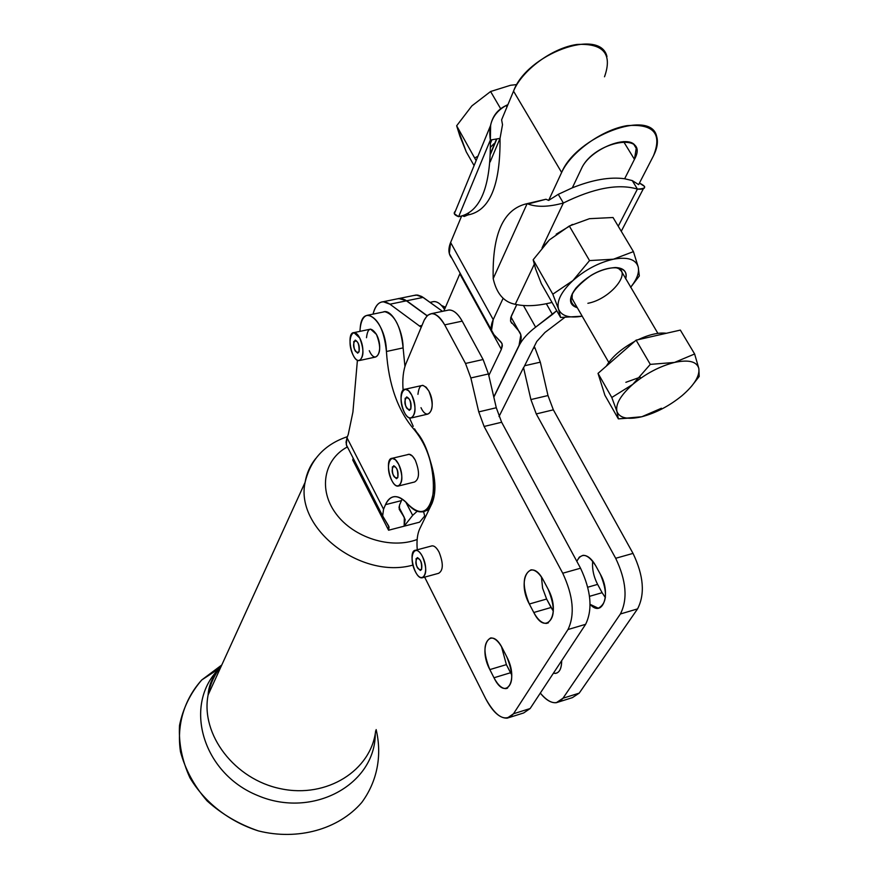 <?xml version="1.0" encoding="UTF-8"?>
<svg xmlns="http://www.w3.org/2000/svg" width="879" height="879" viewBox="0 0 879 879"><rect width="100%" height="100%" fill="white"/><g stroke="black" fill="none" stroke-linecap="round" stroke-linejoin="round"><path stroke-width="1.32" d="M666.37 333.273C658.789 332.306 649.361 334.449 638.077 339.701C649.361 334.449 658.789 332.306 666.37 333.273M634.627 341.448C621.277 348.798 611.85 357.028 606.334 366.136C611.85 357.028 621.277 348.798 634.627 341.448M632.814 384.332C620.607 395.231 615.322 404.307 616.97 411.559C619.662 418.184 627.958 419.909 641.846 416.734C656.053 412.932 669.457 405.911 682.049 395.649C694.146 385.2 699.739 376.179 698.86 368.587C696.882 361.489 688.762 359.434 674.523 362.434C659.733 366.246 645.823 373.542 632.814 384.332L650.295 364.378L674.523 362.434L694.63 353.984L680.346 330.097L636.11 340.151L650.295 364.378L636.11 340.151L680.346 330.097L694.63 353.984L698.86 368.587L699.19 376.465L691.388 386.441L699.19 376.465L698.289 374.948L699.19 376.465L698.86 368.587C699.739 376.179 694.146 385.2 682.049 395.649L682.049 395.649C669.457 405.911 656.053 412.932 641.846 416.734L661.415 408.252L641.846 416.734C627.958 419.909 619.662 418.184 616.97 411.559L611.795 397.484L632.814 384.332L611.795 397.484L598.028 373.377L636.11 340.151L598.028 373.377L611.795 397.484L616.97 411.559L618.355 418.865L616.97 411.559C615.322 404.307 620.607 395.231 632.814 384.332C645.823 373.542 659.733 366.246 674.523 362.434C688.762 359.434 696.882 361.489 698.86 368.587L694.63 353.984L674.523 362.434L650.295 364.378L632.814 384.332M604.884 395.22L598.028 373.377L604.884 395.22L618.355 418.865L604.884 395.22M638.989 417.371L618.355 418.865L641.846 416.734M640.187 377.179L625.859 382.31M657.888 333.361L621.255 271.007L618.761 268.644L615.575 267.513C633.836 270.216 610.971 299.157 587.875 303.299M572.361 293.41L572.031 298.541L573.712 301.464L571.91 298.003L572.361 293.41M533.355 348.304L534.97 347.941L534.212 346.579L534.97 347.941L533.355 348.304M524.62 365.741L540.321 362.17L534.97 347.941L540.321 362.17L547.991 395.539L530.905 399.571L536.267 413.932L553.352 409.834L547.991 395.539L553.352 409.834L536.267 413.932L615.685 558.286L633.023 553.396L553.352 409.834L633.023 553.396L615.685 558.286C626.309 580.634 627.881 599.192 620.398 613.981L637.561 608.894C645.175 594.116 643.659 575.624 633.023 553.396C643.659 575.624 645.175 594.116 637.561 608.894L579.195 693.146L637.561 608.894L620.398 613.981L562.978 698.234L579.195 693.146L562.978 698.234L556.308 702.695C551.166 703.167 545.826 699.97 540.31 693.091C549.375 703.837 556.934 705.551 562.978 698.234L620.398 613.981C627.881 599.192 626.309 580.634 615.685 558.286L536.267 413.932L530.905 399.571L523.532 367.598L499.008 416.547L523.532 367.598L530.905 399.571L547.991 395.539L540.321 362.17L524.62 365.741M600.324 574.185L595.709 565.724C591.666 558.659 587.414 555.198 582.964 555.341L579.338 557.088L576.811 561.307C581.546 552.232 587.842 553.704 595.709 565.724L600.324 574.185C611.509 593.512 602.741 618.366 590.106 604.345L598.28 608.202C607.081 603.499 607.763 592.149 600.324 574.185M597.61 584.381C593.622 576.635 591.996 568.878 592.699 561.11C591.996 568.878 593.622 576.635 597.61 584.381L587.798 587.205L597.61 584.381L602.115 592.688L589.523 596.336L602.115 592.688L597.61 584.381M561.692 661.755L561.318 661.206L561.692 661.755M553.385 673.237L555.55 673.402C559.593 672.567 561.637 668.304 561.692 660.634C561.494 669.853 558.725 674.05 553.385 673.237M605.378 597.632L602.115 592.688L605.378 597.632M432.072 301.926C436.149 300.629 440.302 303.123 444.543 309.43C441.038 304.134 437.489 301.508 433.885 301.552L432.072 301.926M556.308 702.695L572.427 697.629L579.195 693.146M523.708 367.554L536.772 341.481L523.708 367.554M485.702 698.717L424.645 577.14L485.702 698.717C496.228 717.418 505.502 722.439 513.512 713.759L567.988 629.54C575.042 614.707 573.295 595.94 562.736 573.229L580.547 568.208L501.645 422.25L496.283 407.746L488.449 373.96L483.098 359.522L462.211 321.143C458.025 313.737 453.63 310.012 449.048 309.968L446.906 310.419C452.059 308.815 457.157 312.386 462.211 321.143L444.697 324.867L462.211 321.143L483.098 359.522L465.507 363.456L483.098 359.522L488.449 373.96L470.858 377.959L488.449 373.96L496.283 407.746L478.747 411.888L496.283 407.746L501.645 422.25L484.109 426.458L501.645 422.25L580.547 568.208L562.736 573.229L484.109 426.458L562.736 573.229C573.295 595.94 575.042 614.707 567.988 629.54L585.623 624.31C592.82 609.488 591.127 590.787 580.547 568.208C591.127 590.787 592.82 609.488 585.623 624.31L567.988 629.54L513.512 713.759L530.136 708.54L585.623 624.31L530.136 708.54L513.512 713.759L507.128 718.165C499.766 718.341 492.625 711.858 485.702 698.717M432.028 503.359C436.325 492.8 435.83 478.934 430.556 461.75C435.83 478.934 436.325 492.8 432.028 503.359L419.722 528.817L432.028 503.359M417.261 549.793C416.514 540.981 417.338 533.992 419.722 528.817C417.338 533.992 416.514 540.981 417.261 549.793M413.24 426.359L409.438 417.844L413.24 426.359M403.109 390.232C402.252 379.365 403.219 370.444 406.032 363.466C403.219 370.444 402.252 379.365 403.109 390.232M424.216 320.132L427.414 315.374L431.633 313.605C436.171 313.671 440.522 317.429 444.697 324.867L465.507 363.456L470.858 377.959L478.747 411.888L484.109 426.458L478.747 411.888L470.858 377.959L465.507 363.456L444.697 324.867C436.489 311.803 429.666 310.232 424.216 320.132L406.032 363.466L424.216 320.132M417.129 432.918L414.536 428.853L417.129 432.918C422.876 440.258 427.348 449.872 430.556 461.75C427.348 449.872 422.876 440.258 417.129 432.918M502.535 648.526L506.765 656.8C519.368 680.478 505.59 702.035 493.987 677.764L489.845 669.6C477.627 646.801 490.559 624.31 502.535 648.526C498.668 641.362 494.723 637.824 490.713 637.923C483.373 642.153 483.076 652.712 489.845 669.6L506.381 664.623L501.491 646.625L506.381 664.623L489.845 669.6L493.987 677.764C497.888 685.093 501.898 688.707 506.029 688.609C513.358 684.389 513.6 673.786 506.765 656.8L502.535 648.526M543.497 580.47L548.067 589.084C561.648 613.707 546.244 637.824 533.784 612.498L529.334 604.016C516.182 580.349 530.608 555.253 543.497 580.47C539.497 573.284 535.344 569.746 531.037 569.834C522.555 574.492 521.994 585.886 529.334 604.016L546.617 599.038L542.596 588.172L541.464 577.085L542.596 588.172L546.617 599.038L529.334 604.016L533.784 612.498C537.827 619.871 542.068 623.497 546.518 623.409C554.968 618.772 555.484 607.323 548.067 589.084L543.497 580.47M417.943 394.341C419.261 383.738 422.909 382.651 428.875 391.1C437.105 406.076 428.436 423.777 420.986 407.669M431.237 546.068C433.786 545.2 436.402 547.232 439.082 552.166C436.819 547.914 434.512 545.793 432.149 545.826L415.646 550.221C417.964 550.21 420.261 552.342 422.513 556.616C415.031 541.728 407.779 556.77 415.207 571.361C422.546 586.26 430.073 571.515 422.513 556.616C426.93 567.922 426.798 574.998 422.129 577.822C414.427 579.14 407.625 550.243 415.646 550.221M511.765 674.962L510.534 672.743L493.987 677.764L510.534 672.743L506.381 664.623L511.765 674.962M553.363 611.235L551.089 607.488L533.784 612.498L551.089 607.488L546.617 599.038L553.363 611.235M507.128 718.165L523.653 712.968L530.136 708.54M519.148 345.227L519.225 345.381C522.324 339.25 527.785 333.174 535.619 327.175L523.455 305.529L535.619 327.175L552.43 314.451L546.342 303.727L552.43 314.451L556.726 310.683L535.619 327.175C527.785 333.174 522.324 339.25 519.225 345.381L519.148 345.227M624.65 178.756L634.451 159.341L623.574 141.585L634.451 159.341L636.231 148.309C632.946 132.037 590.051 148.024 581.316 168.933L572.328 187.82L581.316 168.933C593.633 140.728 650.24 130.971 634.451 159.341L624.65 178.756L632.254 180.58L624.65 178.756C610.004 176.712 592.567 179.734 572.328 187.82L558.264 194.336L572.328 187.82C592.567 179.734 610.004 176.712 624.65 178.756M606.96 56.553C600.214 27.139 526.763 53.993 513.534 91.152L561.637 172.482C576.25 136.344 650.965 108.282 656.635 136.388C658.294 141.948 657.217 148.463 653.416 155.924C662.436 133.652 653.602 123.565 626.925 125.664C601.917 129.773 570.768 152.254 561.637 172.482L513.534 91.152L501.612 119.83L502.513 124.697L501.612 119.83L513.534 91.152C521.895 70.386 552.111 47.96 576.899 44.466C603.444 43.104 612.641 53.883 604.51 76.792M564.549 317.583L544.969 332.449L536.772 341.481L544.969 332.449L564.549 317.583M510.952 316.956L520.851 334.855L519.049 345.414L493.778 396.945L519.049 345.414C521.961 339.338 521.84 334.481 518.698 330.867L510.952 316.956M510.622 321.307L518.698 330.867L510.622 321.307M511.479 315.704L510.589 321.165L511.699 323.252L510.556 321.044L510.743 317.638L516.753 304.617L511.479 315.704M464.211 216.465L462.936 216.003L464.211 216.465L467.936 214.948C489.746 210.894 500.448 185.381 500.03 138.388L490.361 140.025L458.629 216.684C480.297 212.663 490.878 187.106 490.361 140.025C490.878 187.106 480.297 212.663 458.629 216.684L490.361 140.025L490.636 125.301C492.57 116.061 497.723 109.468 506.117 105.524L506.963 106.963L506.117 105.524L507.941 104.601L506.117 105.524C493.218 112.666 487.966 124.159 490.361 140.025L500.03 138.388C500.448 185.381 489.746 210.894 467.936 214.948L468.529 213.52L467.936 214.948L465.914 215.729M451.85 258.217L451.85 258.217C448.411 254.317 447.993 249.076 450.619 242.494L461.486 216.344L450.619 242.494L493.218 319.615L503.129 298.3L493.218 319.615L450.619 242.494L449.312 253.548L491.526 330.229L493.218 319.615C490.361 325.999 490.592 330.998 493.91 334.624L491.526 330.229M528.29 203.95L545.991 199.247L548.65 200.401L561.637 172.482L548.65 200.401L558.264 194.336L563.362 203.016C593.545 188.106 618.234 183.458 637.418 189.073L632.254 180.58L637.418 189.073C618.234 183.458 593.545 188.106 563.362 203.016L542.321 247.329L563.362 203.016L558.264 194.336L548.65 200.401L545.991 199.247L527.125 203.653C536.179 207.367 548.265 207.147 563.362 203.016C548.265 207.147 536.179 207.367 527.125 203.653L493.196 278.61C496.591 293.63 503.953 302.189 515.27 304.299L534.19 264.458L515.27 304.299C503.953 302.189 496.591 293.63 493.196 278.61L527.125 203.653C503.425 208.872 492.119 233.858 493.196 278.61C492.119 233.858 503.425 208.872 527.125 203.653L532.619 202.631M496.547 138.981L490.592 153.254L496.547 138.981M501.063 342.107L493.91 334.624L501.898 343.304L502.359 345.788L501.36 349.348L502.217 344.205L501.063 342.107M459.827 273.874L501.36 349.348L459.827 273.874L443.84 311.056L459.827 273.874M397.308 298.849L401.088 298.421L405.153 299.904L426.996 315.759L406.527 300.805L389.957 304.2L421.217 327.274L389.957 304.2C381.893 299.069 376.256 302.376 373.037 314.122C374.992 306.255 378.388 302.112 383.211 301.717L389.957 304.2L406.527 300.805L399.714 298.355L383.211 301.717M493.833 397.154L519.225 345.381L493.833 397.154M413.822 295.476L417.646 295.047L421.744 296.498L442.522 311.331L423.14 297.399L406.691 300.772L427.095 315.671L406.691 300.772L398.572 298.486M419.327 326.021L421.975 325.461L419.327 326.021M488.812 375.498L501.36 349.348L488.812 375.498M401.472 500.612L399.484 505.161L401.472 500.612L385.496 504.656C390.661 494.13 398.187 494.031 408.054 504.359C403.296 498.975 398.791 496.393 394.55 496.635C390.672 496.998 387.65 499.668 385.496 504.656L383.563 509.205L346.996 437.764L348.26 434.413L346.996 437.764L346.282 444.686L348.37 448.773L346.711 446.005L346.04 442.192L346.996 437.764L383.563 509.205L382.651 515.962L388.606 525.895L388.584 530.224L352.732 459.959L353.127 458.519L352.732 459.959L388.584 530.224L389.067 526.993L382.618 515.852L383.563 509.205L385.496 504.656L401.472 500.612L402.208 499.063M348.26 434.413L352.918 412.042L357.412 360.225L352.918 412.042L348.26 434.413M359.929 331.372L360.137 328.856C361.049 320.22 363.741 315.638 368.202 315.121C378.08 318.11 384.156 330.229 386.43 351.49L403.109 347.886C400.901 326.702 394.803 314.638 384.815 311.693L383.057 312.056C391.078 308.057 402.934 329.032 403.109 347.886L386.43 351.49C388.595 384.749 397.956 410.911 414.492 429.974L415.064 429.831L414.492 429.974C397.956 410.911 388.595 384.749 386.43 351.49C386.057 320.989 361.676 300.761 360.137 328.856L359.929 331.372M404.944 366.51L403.109 347.886L404.944 366.51M408.054 504.359C421.272 517.05 429.743 512.853 433.479 491.779C434.138 466.98 427.809 446.378 414.492 429.974C435.621 449.499 440.599 512.896 421.371 511.864C417.096 512.083 412.658 509.589 408.054 504.359M366.499 337.723C367.664 327.768 370.96 326.614 376.366 334.262C384.354 348.677 376.3 366.774 369.268 350.666M407.878 454.487C410.273 453.696 412.701 455.531 415.185 459.992L412.493 456.135L409.218 454.278L392.188 458.289L395.429 459.772L398.616 464.211C391.188 449.663 384.244 465.87 391.605 480.121C398.89 494.701 406.109 478.769 398.616 464.211C403.109 475.825 402.934 483.12 398.088 486.109C390.353 487.274 384.156 458.157 392.188 458.289M430.853 505.81L429.93 505.238M399.484 505.161L399.176 509.15L404.318 517.5L398.934 507.073L405.153 519.533L404.153 526.18L412.68 515.347L417.184 511.248L412.68 515.347L405.691 501.876L412.68 515.347L404.153 526.18L404.318 517.5L399.429 509.633L399.484 505.161M399.879 298.322L406.691 300.772L423.14 297.399L416.25 294.981L399.879 298.322M424.722 516.006L419.591 522.17L424.722 516.006M423.524 511.413L425.139 517.632L423.524 511.413M638.637 184.612L653.416 155.924L638.637 184.612L632.254 180.58M552.023 302.431C537.75 306.013 525.499 306.628 515.27 304.299C525.499 306.628 537.75 306.013 552.023 302.431M618.245 226.233L637.418 189.073L618.245 226.233M542.046 247.911L549.353 239.923M556.187 234.199L572.427 224.42L556.187 234.199M589.479 218.684L613.026 217.509L633.429 251.625L638.231 266.996L639.319 275.951L630.661 287.345L639.319 275.951L638.231 266.996L633.429 251.625L613.026 217.509L589.479 218.684L569.306 226.013L589.479 218.684M639.429 183.085L644.549 186.436C645.131 188.677 642.747 189.556 637.418 189.073C646.263 188.754 646.933 186.766 639.429 183.085M493.789 143.826L490.614 147.189L493.789 143.826M490.504 143.156L491.91 139.761L490.504 143.156M490.163 161.923L500.03 138.388L502.513 124.697L500.03 138.388L490.163 161.923M455.377 211.18L454.322 213.74L458.629 216.684C454.212 215.036 453.124 213.201 455.377 211.18M359.709 337.954C352.457 323.911 345.996 341.502 353.182 355.237C360.302 369.323 367.026 351.985 359.709 337.954C364.236 349.897 364.016 357.456 359.028 360.621C351.391 361.588 346.007 332.284 353.907 332.625L359.709 337.954M359.082 351.787C355.38 353.468 353.611 350.04 353.776 341.513C357.478 339.799 359.247 343.228 359.082 351.787C359.841 345.963 358.555 342.074 355.248 340.107C352.413 344.601 353.215 348.952 357.632 353.171L359.082 351.787M444.939 308.507L442.247 306.321L444.939 308.507M359.885 360.434L375.652 357.017C380.717 353.841 380.981 346.304 376.443 334.405L370.597 329.131L353.907 332.625M411.713 395.023C403.999 380.211 396.649 397.693 404.274 412.185C411.822 427.029 419.481 409.834 411.713 395.023C416.404 407.208 416.108 414.888 410.812 418.074C402.571 419.184 396.704 388.957 405.23 389.199L408.515 390.661L411.713 395.023M410.79 409.076C406.713 410.526 404.834 406.911 405.153 398.242C409.24 396.748 411.119 400.363 410.79 409.076C411.702 403.054 410.328 398.989 406.68 396.912C403.637 401.604 404.505 406.087 409.284 410.383L410.79 409.076M411.79 417.844L427.864 414.086C433.237 410.889 433.578 403.23 428.875 391.1L426.15 387.221L422.799 385.332L405.23 389.199M397.813 477.55C393.924 478.692 392.111 475.143 392.375 466.892C396.264 465.716 398.077 469.265 397.813 477.55C398.626 471.726 397.264 467.782 393.726 465.727C390.968 470.287 391.891 474.616 396.473 478.703L397.813 477.55M398.088 486.109L414.635 481.978C419.547 478.978 419.766 471.704 415.273 460.146L415.185 459.992M421.579 569.493C417.591 570.207 415.767 566.57 416.108 558.594C420.096 557.835 421.92 561.472 421.579 569.493C422.436 563.692 421.03 559.725 417.338 557.594C414.679 562.197 415.69 566.483 420.36 570.471L421.579 569.493M422.129 577.822L438.599 573.317C443.335 570.482 443.499 563.428 439.082 552.166M535.564 268.82L541.332 283.653L560.593 317.473L541.332 283.653L535.564 268.82L533.157 259.766L535.564 268.82M582.184 316.187L560.593 317.473L558.517 309.067L552.814 294.19L533.157 259.766L549.342 239.934L569.306 226.013L589.545 260.591L613.454 259.195L633.429 251.625L613.454 259.195L589.545 260.591L569.306 226.013L549.342 239.934L533.157 259.766L552.814 294.19L572.866 280.621L589.545 260.591L572.866 280.621L552.814 294.19L558.517 309.067C556.451 301.189 561.241 291.707 572.866 280.621C585.293 269.699 598.83 262.557 613.454 259.195C627.562 256.679 635.825 259.283 638.231 266.996C639.407 272.721 636.868 279.478 630.617 287.268C636.868 279.478 639.407 272.721 638.231 266.996C635.825 259.283 627.562 256.679 613.454 259.195C598.83 262.557 585.293 269.699 572.866 280.621C561.241 291.707 556.451 301.189 558.517 309.067L560.593 317.473L582.184 316.187C569.284 318.385 561.395 316.011 558.517 309.067C561.395 316.011 569.284 318.385 582.184 316.187M577.327 307.749C565.636 301.431 570.185 290.663 590.974 275.457C610.191 263.733 629.782 265.897 625.628 278.841C627.342 271.721 623.914 267.941 615.355 267.513C600.742 268.677 587.611 275.523 575.976 288.026C568.284 298.442 568.735 305.013 577.327 307.749M474.089 165.604L466.277 151.891L474.089 165.604M459.904 136.157L466.277 151.891L456.651 125.785L459.904 136.157M476.132 160.615L456.651 125.785L476.132 160.615M477.989 156.11L474.99 157.879L477.989 156.11M490.592 91.515L471.869 105.898L456.651 125.785L471.869 105.898L490.592 91.515L500.656 108.721L490.592 91.515L510.556 85.274L490.592 91.515M516.885 84.56L510.556 85.274L516.885 84.56M388.584 530.224L419.591 522.17L388.584 530.224M376.135 729.581C382.266 755.38 377.278 781.497 361.687 802.571C338.635 829.26 297.926 840.829 258.393 830.908C229.265 821.667 204.642 802.494 189.908 777.75C182.052 760.555 178.591 743.118 179.514 725.428C183.019 708.309 190.424 693.157 201.752 679.95L221.794 664.974L201.774 679.939C184.26 699.266 176.459 724.955 180.492 751.809C185.315 769.608 194.171 785.969 207.081 800.89C221.958 814.295 239.066 824.304 258.382 830.908C297.915 840.829 338.624 829.26 361.687 802.571C377.278 781.497 382.266 755.38 376.135 729.581M219.585 668.304L219.574 668.315C182.777 703.771 201.818 772.96 257.624 795.495C312.924 819.206 375.531 784.288 375.278 733.493C375.531 784.266 312.968 819.184 257.679 795.517C201.873 773.015 182.766 703.881 219.508 668.381M375.674 730.779C371.235 770.345 326.988 798.582 280.851 788.76C234.627 779.541 200.39 734.503 208.103 694.981C210.114 684.203 214.52 674.545 221.31 666.018C214.52 674.545 210.114 684.192 208.103 694.97C200.39 734.492 234.616 779.53 280.851 788.76C326.988 798.582 371.235 770.345 375.674 730.779M347.238 447.004C323.747 459.607 318.132 489.867 336.009 513.732C353.578 537.728 390.946 549.518 417.162 539.486C390.946 549.518 353.578 537.728 336.009 513.732C318.132 489.867 323.747 459.607 347.238 447.004M412.91 565.098C360.95 579.755 294.948 528.488 305.09 482.362C306.551 473.528 310.056 465.617 315.605 458.651C310.056 465.617 306.551 473.528 305.09 482.362C294.948 528.488 360.95 579.755 412.91 565.098M608.773 362.412L572.031 298.541M557.154 672.907L555.55 673.402M600.192 607.642L598.28 608.202M431.633 313.605L449.048 309.968M507.568 688.136L506.029 688.609M548.364 622.859L546.518 623.409M634.045 144.771L636.231 148.309M501.052 342.085L502.217 344.205M384.815 311.693L368.202 315.121M346.282 444.686L382.618 515.852M388.122 525.148L389.067 526.993M424.249 511.117L428.853 509.941M430.029 302.354L433.885 301.552M540.387 200.676L531.927 202.752M643.373 188.71L621.266 231.276M490.636 125.301L454.322 213.74M496.855 138.926L490.57 153.979M441.434 305.431L445.488 307.232M221.607 665.37L201.698 680.005M201.774 679.939L219.541 668.337M347.403 436.676C324.615 444.345 310.518 459.574 305.09 482.362L208.103 694.97C208.664 685.631 212.443 676.775 219.464 668.436"/></g></svg>

